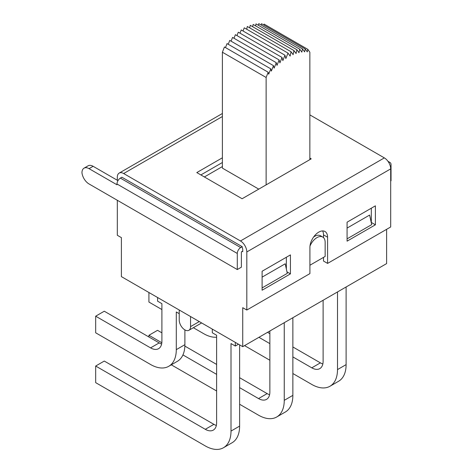 <?xml version="1.0" encoding="UTF-8"?>
<svg xmlns="http://www.w3.org/2000/svg" width="473" height="473" viewBox="0 0 473 473"><rect width="100%" height="100%" fill="white"/><g stroke="black" fill="none" stroke-linecap="round" stroke-linejoin="round"><path stroke-width="0.71" d="M222.393 166.561L204.383 176.961M258.761 189.129L222.393 168.134L222.393 52.225L224.439 46.975L268.173 72.227L266.128 77.471L222.393 52.225M243.027 30.993L244.263 27.824L287.992 53.077L285.852 58.557L284.965 55.211L282.866 60.603L282.026 57.44L279.904 62.891L279.123 59.935L276.989 65.41L276.267 62.678L274.139 68.142L273.483 65.652L271.366 71.074L270.775 68.839L268.694 74.19L268.173 72.227M239.982 33.169L241.236 29.959L284.965 55.211M236.967 35.599L238.297 32.194L282.026 57.44M233.993 38.272L235.388 34.689L279.123 59.935M231.078 41.175L232.539 37.432L276.267 62.678M228.24 44.285L229.748 40.406L273.483 65.652M225.491 47.584L227.046 43.593L270.775 68.839M309.856 159.626L309.856 52.225L307.811 49.34L307.29 51.906L305.209 48.961L304.618 51.876L302.501 48.896L301.845 52.142L299.716 49.145L298.995 52.704L296.861 49.695L296.08 53.55L293.958 50.558L293.118 54.685L291.019 51.717L290.132 56.092L287.992 53.077M263.875 25.104L264.082 24.093L307.811 49.34M261.202 25.057L261.474 23.715L305.209 48.961M258.435 25.311L258.772 23.65L302.501 48.896M255.586 25.867L255.982 23.892L299.716 49.145M252.671 26.719L253.132 24.448L296.861 49.695M249.709 27.866L250.223 25.306L293.958 50.558M246.723 29.249L247.284 26.47L291.019 51.717M266.128 184.878L266.128 77.471M386.612 229.322L386.612 263.597L242.732 346.668L121.395 276.616L121.395 237.629L117.316 235.276L117.316 200.28M216.616 337.202A36.368 21.001 60 0 1 203.816 333.749L193.356 327.712M148.924 292.509L148.924 302.058L161.896 309.549M184.896 344.675L176.287 349.648A36.368 21.001 60 0 1 168.755 366.297L177.363 361.325A36.368 21.001 -120 0 0 184.896 344.675L184.896 329.888M168.755 366.297A36.368 21.001 60 0 1 150.568 364.494L95.676 332.803L95.676 316.189L104.285 311.216L159.176 342.907L150.568 347.88A16.023 9.253 -120 0 0 158.579 348.672A16.023 9.253 -120 0 0 161.896 341.34L161.896 303.66L157.592 301.177L157.592 297.511M176.287 349.648L176.287 311.967L179.232 313.67M150.568 347.88L95.676 316.189M161.63 344.013A16.023 9.253 60 0 1 159.176 342.907M179.232 310.004L179.232 320.079A8.011 4.624 60 0 0 182.726 328.144A8.011 4.624 60 0 0 188.898 330.29A8.011 4.624 60 0 0 190.56 326.618L190.56 316.549M235.312 342.381L235.312 346.047L231.007 343.564L231.007 431.08A36.368 21.001 60 0 1 223.475 447.73A36.368 21.001 60 0 1 205.288 445.927L95.676 382.645L95.676 366.031L205.288 429.313A16.023 9.253 -120 0 0 213.299 430.105A16.023 9.253 -120 0 0 216.616 422.773L216.616 335.256L212.312 332.767L212.312 329.107M216.35 425.446A16.023 9.253 60 0 1 213.897 424.346L104.285 361.059L95.676 366.031M223.475 447.73L232.083 442.758A36.368 21.001 -120 0 0 239.616 426.108L239.616 344.87M235.312 346.047L238.481 344.214M239.616 387.647L258.536 398.573A16.023 9.253 -120 0 0 266.547 399.366A16.023 9.253 -120 0 0 269.864 392.028L269.864 330.999M269.598 394.707A16.023 9.253 60 0 1 267.144 393.601L239.616 377.708M216.616 364.429L184.866 346.094M161.896 332.838L157.533 330.32L148.924 335.286L161.825 342.736M182.933 354.921L216.616 374.368M148.924 336.989L148.924 335.286M284.255 322.692L284.255 400.335A36.368 21.001 60 0 1 276.723 416.985A36.368 21.001 60 0 1 258.536 415.188L239.616 404.261M216.616 390.982L171.303 364.825M276.723 416.985L285.331 412.018A36.368 21.001 -120 0 0 292.864 395.369L292.864 317.726M292.864 356.908L311.784 367.828A16.023 9.253 -120 0 0 319.795 368.621A16.023 9.253 -120 0 0 323.112 361.289L323.112 300.26M322.846 363.962A16.023 9.253 60 0 1 320.392 362.856L292.864 346.963M269.864 333.684L267.541 332.342M258.932 337.314L269.864 343.629M337.503 291.953L337.503 369.596A36.368 21.001 60 0 1 329.971 386.246A36.368 21.001 60 0 1 311.784 384.443L292.864 373.522M269.864 360.243L244.541 345.621M329.971 386.246L338.579 381.273A36.368 21.001 -120 0 0 346.112 364.624L346.112 286.981M121.904 177.221L242.223 246.687L240.692 247.568L120.373 178.108L121.904 177.221M237.292 253.457L237.292 269.551L88.989 183.926A10.016 5.782 60 0 1 81.965 172.746A10.016 5.782 60 0 1 84.04 168.157A10.016 5.782 60 0 1 89.048 168.654L116.973 184.777L116.973 183.991L237.292 253.457A4.807 2.773 -60 0 1 240.692 247.568M120.373 178.108A4.807 2.773 120 0 0 116.973 183.991M242.732 251.104L241.372 251.89L241.372 267.192L237.292 269.551M242.223 246.687L242.223 247.651A3.205 1.851 -120 0 1 242.732 249.596L242.732 251.689L242.223 251.4M390.692 180.988L391.035 180.787L391.035 164.699A4.807 2.773 -60 0 0 390.036 162.499A4.807 2.773 -60 0 0 388.652 162.328M117.972 180.645L93.128 166.301A10.016 5.782 -120 0 0 88.12 165.804L84.04 168.157M309.856 114.886L384.348 157.893L240.467 240.964L123.66 173.526L222.393 116.524M240.467 240.964A8.975 5.179 60 0 1 246.811 251.955L246.811 310.04L309.916 273.607L309.916 247.438A12.499 7.213 -60 0 1 315.367 234.862A12.499 7.213 -60 0 1 324.998 231.516A12.499 7.213 -60 0 1 327.588 237.239L327.588 263.402L390.692 226.969L390.692 168.885A8.975 5.179 -120 0 0 384.348 157.893M262.107 287.903L287.288 273.364L285.219 263.792L262.107 277.137M290.428 273.867L262.107 290.221L262.107 271.248L290.428 254.9L290.428 273.867L286.963 271.869M117.316 180.266L117.316 177.192A8.975 5.179 60 0 1 119.172 173.083A8.975 5.179 60 0 1 123.66 173.526M309.856 158.059L311.216 158.845L242.111 198.743L196.792 172.58L222.393 157.799M286.348 269.025L286.348 257.253M375.396 224.811L347.076 241.159L347.076 222.192L375.396 205.838L375.396 224.811L371.317 222.452L371.317 208.197M347.076 238.847L371.689 224.634L369.62 215.061L347.076 228.081M246.811 310.04L242.732 307.681L242.732 346.668M323.508 237.629L323.508 234.88A12.499 7.213 120 0 0 322.616 230.93M327.588 263.402L323.508 261.049L323.508 257.383M222.393 162.505L200.871 174.933M309.916 265.235L325.152 256.437L325.152 242.371A11.618 6.705 120 0 0 322.746 237.056A11.618 6.705 120 0 0 309.986 246.066M313.599 237.02A11.618 6.705 -60 0 1 320.481 235.743L322.746 237.056M205.288 429.313L213.897 424.346M231.007 431.08L239.616 426.108M258.536 398.573L267.144 393.601M284.255 400.335L292.864 395.369M199.281 321.581L190.56 326.618M311.784 367.828L320.392 362.856M337.503 369.596L346.112 364.624M89.048 168.654L93.128 166.301M246.811 251.955L390.692 168.885M327.588 237.239L323.508 234.88M387.978 161.311L390.036 162.499M119.172 173.083L222.393 113.49M201.628 322.941L188.898 330.29"/></g></svg>
